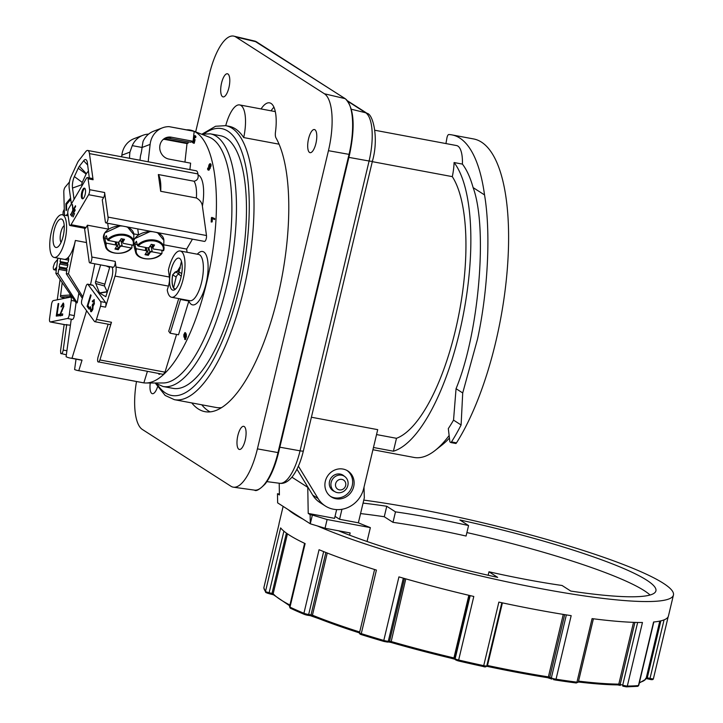 <?xml version="1.0" encoding="UTF-8"?>
<svg xmlns="http://www.w3.org/2000/svg" width="723" height="723" viewBox="0 0 723 723"><rect width="100%" height="100%" fill="white"/><g stroke="black" fill="none" stroke-linecap="round" stroke-linejoin="round"><path stroke-width="1.08" d="M466.904 532.571A182.106 23.769 -166.6 0 1 644.148 590.592A182.106 23.769 -166.6 0 1 650.067 595.02M360.569 513.583A182.106 23.769 -166.6 0 1 384.265 516.746L386.76 506.272L395.481 511.866A154.948 20.226 -166.6 0 1 468.576 525.558L459.855 519.964A182.106 23.769 -166.6 0 1 646.642 580.117A182.106 23.769 -166.6 0 1 655.915 590.872A182.106 23.769 -166.6 0 1 570.781 591.071L562.06 585.485A154.948 20.226 -166.6 0 1 488.974 571.794L497.695 577.388A182.106 23.769 -166.6 0 1 400.253 552.2A182.106 23.769 -166.6 0 1 338.436 530.754M363.063 503.1A182.106 23.769 -166.6 0 1 386.76 506.272M317.361 525.928A200.117 26.118 13.4 0 0 392.49 552.544A200.117 26.118 13.4 0 0 673.438 595.047A200.117 26.118 13.4 0 0 565.061 544.799A200.117 26.118 13.4 0 0 363.777 500.108M288.242 509.661A200.117 26.118 13.4 0 0 302.901 519.06M283.136 506.389L279.114 523.244A200.117 26.118 13.4 0 0 279.024 524.058L263.886 587.591A3.624 0.47 -166.6 0 1 263.886 587.582A3.624 0.47 -166.6 0 0 263.877 587.609L279.024 524.058M289.733 605.829L273.393 594.704A1.085 1.057 -41.8 0 1 273.158 593.755L269.227 592.733A3.624 0.47 -166.6 0 1 266.76 592.047A3.624 0.47 -166.6 0 1 265.504 591.441L280.641 527.898A200.117 26.118 13.4 0 0 305.124 543.588L289.986 607.139A3.624 0.47 -166.6 0 1 289.507 606.769L304.618 543.353M308.034 615.318L310.194 615.616A1.085 0.624 -81.9 0 0 310.284 615.653L359.494 632.914A191.785 25.034 13.4 0 1 313.014 616.339A1.085 0.813 -67.9 0 1 312.435 615.192L308.676 614.496A3.624 0.47 -166.6 0 1 306.136 613.981A3.624 0.47 -166.6 0 1 303.922 613.276L319.06 549.724A200.117 26.118 13.4 0 0 376.412 570.086L361.274 633.637A3.624 0.47 -166.6 0 1 359.665 632.977A3.624 0.47 -166.6 0 1 359.512 632.788L374.586 569.516M336.647 509.598L334.559 518.346L308.215 513.411L307.763 487.347A26.245 24.374 -57.3 0 1 307.763 486.931M341.952 509.272L339.566 519.286L335.029 516.376M364.012 487.148L364.32 497.822L358.364 522.81L339.566 519.286M279.385 494.071L277.478 493.719L277.641 502.865L310.284 523.795L310.131 514.649L312.372 515.065L327.112 519.521L325.034 528.251L310.284 523.795L312.372 515.065M279.205 483.226L279.403 494.948L277.478 493.719M367.049 541.5L370.357 527.618L327.112 519.521M358.364 522.81A155.671 20.316 13.4 0 0 370.357 527.618M325.034 528.251L350.149 532.95L349.616 535.183M308.215 513.411L310.131 514.649M488.974 571.794L488.152 575.255M637.641 622.467L622.702 685.16A3.624 0.47 -166.6 0 0 625.287 685.802A3.624 0.47 -166.6 0 0 627.32 686.055A200.117 26.118 -166.6 0 0 638.445 685.549A1.085 1.003 84.5 0 1 637.578 686.344L638.716 685.44A3.624 0.47 -166.6 0 1 638.445 685.549L653.583 622.006A200.117 26.118 13.4 0 0 668.45 615.996L673.438 595.047M578.301 682.051A3.624 0.47 -166.6 0 1 578.319 682.123A3.624 0.47 -166.6 0 1 578.264 682.178A3.624 0.47 -166.6 0 1 576.936 682.169L592.074 618.617A200.117 26.118 13.4 0 0 642.458 622.503L627.32 686.055A1.085 0.949 89.7 0 1 626.154 686.814L622.801 686.154M501.825 602.747L486.787 665.856A3.624 0.47 -166.6 0 1 486.796 665.91A3.624 0.47 -166.6 0 1 485.992 666.01A3.624 0.47 -166.6 0 1 483.723 665.657L498.861 602.105A200.117 26.118 13.4 0 0 571.179 615.653L556.032 679.195A3.624 0.47 -166.6 0 1 553.475 678.653A3.624 0.47 -166.6 0 1 551.342 677.948L548.386 676.891L563.28 614.396M455.327 659.358L391.016 642.449A191.785 25.034 13.4 0 0 453.71 658.834L453.927 657.93A192.878 25.178 -166.6 0 1 390.89 641.446L388.305 641.265A3.624 0.47 -166.6 0 1 386.389 641.048A3.624 0.47 -166.6 0 1 383.796 640.442L398.933 576.891A200.117 26.118 13.4 0 0 473.8 596.466L458.653 660.018A3.624 0.47 -166.6 0 1 456.249 659.322A3.624 0.47 -166.6 0 1 455.138 658.734L453.927 657.93L468.847 595.3M468.576 525.558L466.073 536.032A154.948 20.226 -166.6 0 0 392.987 522.34L395.481 511.866M384.265 516.746L392.987 522.34M201.78 404.799A146.624 50.872 -79.4 0 0 210.122 411.884M261.066 108.947A32.58 11.306 100.6 0 1 269.58 102.847A32.58 11.306 100.6 0 1 275.481 132.038A7.239 2.512 100.6 0 0 275.951 137.822A146.624 50.872 100.6 0 1 277.731 296.882A146.624 50.872 100.6 0 1 210.673 411.821A146.624 50.872 100.6 0 1 204.98 411.667A146.624 50.872 100.6 0 1 191.767 402.919M220.343 135.707A128.522 44.591 100.6 0 1 226.209 138.084A128.522 44.591 100.6 0 1 238.753 279.033A128.522 44.591 100.6 0 1 173.014 388.359L163.009 386.489A128.522 44.591 100.6 0 0 226.778 285.874A128.522 44.591 100.6 0 0 216.195 136.204A128.522 44.591 100.6 0 0 210.33 133.836L220.343 135.707M445.937 143.57L446.913 138.003A3.624 1.256 100.6 0 1 447.709 135.535A3.624 1.256 100.6 0 1 448.766 134.541A171.966 59.666 100.6 0 1 451.947 134.894A171.966 59.666 100.6 0 1 484.537 194.921C490.881 232.408 488.07 290.402 477.551 338.988L462.711 392.96L461.102 424.979A171.966 59.666 100.6 0 1 451.486 441.925A3.624 1.256 100.6 0 1 450.899 442.566L455.906 443.497A3.624 1.256 -79.4 0 0 456.493 442.865A171.966 59.666 -79.4 0 0 495.644 342.386A171.966 59.666 -79.4 0 0 473.637 138.952L451.947 134.894M344.356 476.258A9.236 8.577 122.7 0 0 343.027 475.192A9.236 8.577 122.7 0 0 329.534 481.373A9.236 8.577 122.7 0 0 333.059 490.736A9.236 8.577 122.7 0 0 334.586 491.495M353.701 486.561A15.391 14.288 -57.3 0 1 331.206 496.864A15.391 14.288 -57.3 0 1 325.332 481.247A15.391 14.288 -57.3 0 1 347.817 470.953A15.391 14.288 -57.3 0 1 353.701 486.561M330.492 496.367A15.391 14.288 122.7 0 0 352.228 485.621A15.391 14.288 122.7 0 0 347.067 470.51M279.069 144.184L243.705 137.569A139.385 48.36 -79.4 0 0 235.382 128.857A139.385 48.36 -79.4 0 0 229.01 126.281L225.675 125.657A139.385 48.36 100.6 0 1 232.038 128.233A139.385 48.36 100.6 0 1 243.515 290.547A139.385 48.36 100.6 0 1 174.36 399.665L216.078 407.474A139.385 48.36 -79.4 0 0 221.6 407.609M237.858 435.544A11.767 4.085 100.6 0 1 243.696 426.326A11.767 4.085 100.6 0 1 245.205 440.244A11.767 4.085 100.6 0 1 239.367 449.462A11.767 4.085 100.6 0 1 237.858 435.544M221.572 82.982A11.767 4.085 100.6 0 1 227.411 73.773A11.767 4.085 100.6 0 1 228.911 87.691A11.767 4.085 100.6 0 1 223.073 96.9A11.767 4.085 100.6 0 1 221.572 82.982M308.567 138.753A11.767 4.085 100.6 0 1 314.406 129.534A11.767 4.085 100.6 0 1 315.906 143.461A11.767 4.085 100.6 0 1 310.068 152.67A11.767 4.085 100.6 0 1 308.567 138.753M206.489 235.535L108.034 217.099A3.624 1.256 100.6 0 1 107.555 221.003A3.624 1.256 100.6 0 1 106.01 222.955L204.464 241.401A3.624 1.256 -79.4 0 0 206.01 239.449A3.624 1.256 -79.4 0 0 206.489 235.535L202.404 206.182C201.997 202.747 199.991 200.009 196.385 197.975L160.678 191.288L158.346 174.541A25.775 8.938 100.6 0 1 160.678 191.288M188.631 300.461A27.149 9.417 -79.4 0 0 188.857 301.03L178.518 334.785L170.167 333.222L168.721 331.242L178.726 298.599M82.874 198.753A5.432 1.88 100.6 0 1 83.425 190.068A5.432 1.88 100.6 0 1 84.826 188.351M82.594 189.914A5.432 1.88 100.6 0 1 84.437 188.134A5.432 1.88 100.6 0 1 85.54 191.441A5.432 1.88 100.6 0 1 84.275 197.036A5.432 1.88 100.6 0 1 82.431 198.807A5.432 1.88 100.6 0 1 81.328 195.499A5.432 1.88 100.6 0 1 82.594 189.914M60.904 242.729A14.478 5.025 100.6 0 1 58.003 246.805A14.478 5.025 100.6 0 1 53.104 241.039A14.478 5.025 100.6 0 1 56.403 223.75A14.478 5.025 100.6 0 1 62.955 220.361A14.478 5.025 100.6 0 1 60.904 242.729M61.066 242.386A9.047 3.136 100.6 0 1 62.259 228.251A9.047 3.136 100.6 0 1 64.211 225.594M61.554 250.33A21.726 7.537 100.6 0 1 54.18 257.442A21.726 7.537 100.6 0 1 49.76 244.202A21.726 7.537 100.6 0 1 54.803 221.853A21.726 7.537 100.6 0 1 62.178 214.74A21.726 7.537 100.6 0 1 66.588 227.98A21.726 7.537 100.6 0 1 61.554 250.33M54.18 257.442L64.184 259.322A21.726 7.537 -79.4 0 0 69.272 256.096A21.726 7.537 -79.4 0 0 71.559 252.21A21.726 7.537 -79.4 0 0 75.373 240.47L68.495 273.845L82.82 296.873L81.934 299.665A3.624 1.256 100.6 0 0 81.5 302.395A3.624 1.256 100.6 0 0 81.889 304.302L94.469 321.455A3.624 1.256 100.6 0 0 94.821 321.699A3.624 1.256 100.6 0 0 95.454 321.419A3.624 1.256 100.6 0 0 96.457 319.458L100.515 306.209L105.522 307.148A3.624 1.256 -79.4 0 0 105.956 304.419A3.624 1.256 -79.4 0 0 105.567 302.512L100.56 301.572A3.624 1.256 100.6 0 1 100.949 303.479A3.624 1.256 100.6 0 1 100.515 306.209M71.206 297.993A3.624 1.256 100.6 0 1 71.243 300.434L69.291 314.659A3.624 1.256 100.6 0 1 68.558 317.252A3.624 1.256 100.6 0 1 67.483 318.481L50.384 321.943A3.624 1.256 100.6 0 1 50.212 321.943A3.624 1.256 100.6 0 1 49.598 321.084A3.624 1.256 100.6 0 1 49.562 318.653L51.514 304.428A3.624 1.256 100.6 0 1 52.246 301.834A3.624 1.256 100.6 0 1 53.321 300.605L70.42 297.144A3.624 1.256 100.6 0 1 70.592 297.144A3.624 1.256 100.6 0 1 71.206 297.993M78.861 293.014L77.216 302.82L76.06 302.774L55.861 273.402L58.057 273.484L58.753 269.372L59.72 268.161L59.169 266.895L59.657 264.022L60.624 262.811L60.072 261.545L60.578 258.644M142.042 147.456L132.255 145.63A21.726 19.928 -110.9 0 1 138.147 137.976A21.726 19.928 -110.9 0 1 142.883 135.3L134.135 138.635A21.726 19.928 69.1 0 0 129.399 141.31A21.726 19.928 69.1 0 0 121.853 155.183L129.941 152.101A16.295 5.648 -79.4 0 0 129.589 158.31M142.883 135.3A21.726 19.928 -110.9 0 1 148.604 134.117M184.943 162.088L187.013 143.579L165.314 139.521A11.225 10.294 69.1 0 0 163.326 139.349M165.314 139.521L166.398 139.105A11.225 10.294 69.1 0 0 163.796 138.97M164.907 138.247A11.225 10.294 -110.9 0 1 168.821 138.183L190.511 142.25L193.068 141.274L171.378 137.207A11.225 10.294 -110.9 0 0 166.145 137.659A11.225 10.294 -110.9 0 0 159.801 146.209A11.225 10.294 -110.9 0 0 168.929 159.087L190.619 163.154L189.896 169.607M148.92 133.863A21.726 19.928 -110.9 0 1 153.656 131.188L162.404 127.854A21.726 19.928 69.1 0 0 157.668 130.52A21.726 19.928 69.1 0 0 150.122 144.392L142.042 147.483L143.027 141.518A21.726 19.928 -110.9 0 1 148.92 133.863M147.393 371.387L143.868 382.874A128.522 44.591 -79.4 0 0 145.892 383A128.522 44.591 -79.4 0 0 163.958 374.143A128.522 44.591 -79.4 0 0 186.615 340.65A128.522 44.591 -79.4 0 0 216.258 213.782A128.522 44.591 -79.4 0 0 194.18 131.351L169.065 126.642A21.726 19.928 69.1 0 0 162.404 127.854M169.065 126.642L193.827 131.188A128.522 44.591 -79.4 0 0 193.113 130.89A128.522 44.591 -79.4 0 0 186.624 129.833M142.042 147.483A16.295 5.648 100.6 0 1 140.461 155.897L139.973 160.253M173.357 263.452A16.295 5.648 100.6 0 1 178.888 258.12A16.295 5.648 100.6 0 1 182.205 268.043A16.295 5.648 100.6 0 1 178.427 284.808A16.295 5.648 100.6 0 1 172.896 290.149A16.295 5.648 100.6 0 1 169.589 280.217A16.295 5.648 100.6 0 1 173.357 263.452M115.038 276.096L168.441 286.1L167.248 289.986A23.534 8.161 -79.4 0 0 171.559 297.261A23.534 8.161 -79.4 0 0 184.916 267.573A23.534 8.161 -79.4 0 0 180.226 250.998A23.534 8.161 -79.4 0 0 168.414 269.986L169.399 277.036L115.996 267.031A9.047 3.136 100.6 0 1 116.005 271.36A9.047 3.136 100.6 0 1 115.038 276.096L105.522 307.148M168.441 286.1A9.047 3.136 -79.4 0 0 169.399 281.355A9.047 3.136 -79.4 0 0 169.399 277.036M64.455 215.174L63.796 192.047A3.624 1.256 100.6 0 1 64.148 189.336A3.624 1.256 100.6 0 1 65.106 187.221L69.453 181.979M87.98 284.419L92.987 285.359A3.624 1.256 -79.4 0 0 92.634 285.115L87.628 284.175A3.624 1.256 100.6 0 1 87.98 284.419L100.56 301.572M82.82 296.873L85.992 286.416A3.624 1.256 100.6 0 1 86.995 284.455A3.624 1.256 100.6 0 1 87.628 284.175M86.588 310.709L72.02 358.228A117.659 40.822 -79.4 0 1 69.887 357.993A117.659 40.822 -79.4 0 1 66.091 356.719L71.179 319.683L72.49 319.421A3.624 1.256 -79.4 0 0 73.565 318.183A3.624 1.256 -79.4 0 0 74.297 315.599L69.291 314.659M106.01 222.955A3.624 1.256 100.6 0 1 105.332 221.708L102.286 199.837L103.642 197.533A3.624 1.256 -79.4 0 0 104.483 195.102A3.624 1.256 -79.4 0 0 104.609 192.508L89.598 189.688A3.624 1.256 100.6 0 1 89.462 192.291A3.624 1.256 100.6 0 1 88.622 194.713L71.062 224.69A3.624 1.256 100.6 0 1 70.014 225.531A3.624 1.256 100.6 0 1 69.327 224.275L67.817 213.393A3.624 1.256 100.6 0 1 67.944 210.791A3.624 1.256 100.6 0 1 68.784 208.369L86.353 178.391A3.624 1.256 100.6 0 1 87.393 177.56A3.624 1.256 100.6 0 1 87.42 177.56A3.624 1.256 100.6 0 1 88.079 178.807L89.598 189.688M71.378 203.949L69.191 188.188A9.047 3.136 100.6 0 1 69.372 182.467A9.047 3.136 100.6 0 1 71.044 176.728L77.469 162.802A9.047 3.136 100.6 0 1 78.039 161.699A9.047 3.136 100.6 0 1 78.644 160.795L85.73 151.667A9.047 3.136 100.6 0 1 87.745 150.465A9.047 3.136 100.6 0 1 88.052 150.583A9.047 3.136 100.6 0 1 89.453 153.601L93.086 179.747A3.624 1.256 -79.4 0 0 92.427 178.5A3.624 1.256 -79.4 0 0 92.399 178.491A3.624 1.256 -79.4 0 0 92.381 178.491M94.821 321.699L109.842 324.51A3.624 1.256 -79.4 0 0 110.474 324.229A3.624 1.256 -79.4 0 0 111.478 322.268L96.457 319.458M89.453 153.601L197.921 173.918A9.047 3.136 -79.4 0 0 196.52 170.899A9.047 3.136 -79.4 0 0 196.213 170.782L87.745 150.465M145.892 383L163.091 382.982A125.332 43.479 -79.4 0 0 202.802 341.69A125.332 43.479 -79.4 0 0 231.767 216.484A125.332 43.479 -79.4 0 0 209.137 137.135L193.113 130.89M193.502 137.433L194.18 131.351A128.522 44.591 -79.4 0 0 193.827 131.188M89.345 178.373L87.375 162.693A9.047 3.136 -79.4 0 0 86.688 160.407A9.047 3.136 -79.4 0 0 85.974 159.675A9.047 3.136 -79.4 0 0 83.651 160.759L79.394 166.236A9.047 3.136 -79.4 0 0 78.798 167.14A9.047 3.136 -79.4 0 0 78.229 168.242L74.37 176.593A9.047 3.136 -79.4 0 0 72.698 182.332A9.047 3.136 -79.4 0 0 72.517 188.052L74.08 199.34M82.033 185.757L81.889 184.699A1.808 0.624 100.6 0 1 81.925 183.552A1.808 0.624 100.6 0 1 82.259 182.404L86.118 174.044A1.808 0.624 100.6 0 1 86.227 173.827A1.808 0.624 100.6 0 1 86.353 173.647L88.513 170.863M100.624 264.898L95.4 282.521L99.548 293.05L105.802 296.71L111.676 278.12A9.047 3.136 -79.4 0 0 112.734 272.029A9.047 3.136 -79.4 0 0 112.173 267.239L112.092 267.049M104.437 285.585L104.519 285.992A1.808 0.624 100.6 0 1 104.437 285.585L109.634 267.501A1.808 0.624 100.6 0 1 110.023 266.66M122.115 245.35L119.774 246.236L119.882 247.058A1.808 1.175 -7.9 0 1 120.858 246.335A1.808 1.175 -7.9 0 1 122.241 246.227L121.048 240.913L122.856 241.979M116.448 244.663L116.448 245.594L116.448 244.663L115.463 244.058L115.59 244.934A1.808 1.175 -7.9 0 1 116.557 245.504A1.808 1.175 -7.9 0 1 116.692 245.838A1.808 1.175 -7.9 0 1 116.557 246.407L114.966 249.055L118.292 249.697L117.677 246.136L116.692 245.874M133.601 244.871L133.005 245.242L123.895 243.47A1.808 1.175 -7.9 0 1 122.919 242.901A1.808 1.175 -7.9 0 1 122.793 242.566A1.808 1.175 -7.9 0 1 122.919 241.997L124.51 239.349L121.184 238.707L119.602 241.346A1.808 1.175 -7.9 0 1 118.626 242.069A1.808 1.175 -7.9 0 1 117.243 242.178L108.143 240.407A13.71 8.929 -7.9 0 1 124.971 235.49A13.71 8.929 -7.9 0 1 133.005 245.242L133.601 244.871A14.433 9.399 172.1 0 0 134.026 242.422A14.433 9.399 172.1 0 0 123.425 234.279A14.433 9.399 172.1 0 0 107.402 239.783L108.143 240.407M119.602 240.768L121.048 240.913M115.59 244.934L106.48 243.163L105.739 242.539L104.754 238.463A14.894 9.706 -7.9 0 1 105.441 237.054A14.894 9.706 -7.9 0 1 106.417 235.707L107.402 239.783M152.155 250.98L149.806 251.866L149.923 252.679A1.808 1.175 -7.9 0 1 150.899 251.966A1.808 1.175 -7.9 0 1 152.273 251.857L151.08 246.543L152.887 247.609M146.48 250.294L146.48 251.215L146.48 250.294L145.504 249.688L145.621 250.565A1.808 1.175 -7.9 0 1 146.597 251.125A1.808 1.175 -7.9 0 1 146.724 251.459A1.808 1.175 -7.9 0 1 146.597 252.038L145.007 254.677L148.332 255.327L147.709 251.758L146.733 251.505M163.642 250.501L153.936 249.092A1.808 1.175 -7.9 0 1 152.96 248.531A1.808 1.175 -7.9 0 1 152.833 248.197A1.808 1.175 -7.9 0 1 152.96 247.618L154.55 244.98L151.224 244.329L149.634 246.977A1.808 1.175 -7.9 0 1 148.658 247.691A1.808 1.175 -7.9 0 1 147.284 247.799L138.174 246.028A13.71 8.929 -7.9 0 1 155.011 241.121A13.71 8.929 -7.9 0 1 163.037 250.863L163.642 250.501A14.433 9.399 172.1 0 0 164.058 248.052A14.433 9.399 172.1 0 0 153.466 239.909A14.433 9.399 172.1 0 0 137.433 245.404L138.174 246.028M149.643 246.398L151.08 246.543M145.621 250.565L136.52 248.793L135.779 248.161L134.794 244.085A14.894 9.706 -7.9 0 1 135.472 242.684A14.894 9.706 -7.9 0 1 136.448 241.328L137.433 245.404M174.388 288.875L173.637 287.627A13.394 4.645 100.6 0 1 172.716 274.839L175.111 272.047A3.669 3.407 -57.3 0 1 175.653 271.902L172.652 274.839C171.604 281.202 171.993 285.766 173.827 288.54L175.517 289.092M341.889 479.394A5.432 5.043 -57.3 0 1 345.648 485.567A5.432 5.043 -57.3 0 1 339.394 489.869A5.432 5.043 -57.3 0 1 335.635 483.696A5.432 5.043 -57.3 0 1 341.889 479.394M337.433 492.634A9.047 8.405 122.7 0 0 347.347 487.004A9.047 8.405 122.7 0 0 344.401 476.285A9.047 8.405 122.7 0 0 341.59 475.183A9.047 8.405 122.7 0 0 331.676 480.804A9.047 8.405 122.7 0 0 334.632 491.532A9.047 8.405 122.7 0 0 337.433 492.634M70.059 296.231L70.23 296.394A1.808 0.624 100.6 0 1 70.059 296.231L70.023 294.116M62.196 282.666L60.443 296.611L60.795 297.063L70.7 296.529M95.563 283.47L104.528 285.992L107.375 292.137M65.061 324.69A3.624 1.256 -79.4 0 0 65.224 324.754A3.624 1.256 -79.4 0 0 65.404 324.754L70.42 325.178M66.724 324.491L63.208 350.077C62.512 353.312 61.69 354.424 60.741 353.411L60.578 350.61L64.157 324.555M187.013 143.579L188.088 143.172L188.242 141.825M166.398 139.105L188.088 143.172M176.566 334.415L164.998 372.155L99.919 359.964L98.879 361.961C97.542 362.404 97.243 360.858 97.985 357.325L108.143 324.193M82.341 298.337L66.299 273.773L66.995 269.661L66.435 268.396L67.411 267.185L67.89 264.311L67.338 263.045L68.305 261.843L68.793 258.961L68.242 257.695L69.272 256.096M111.288 266.895L112.282 267.537M69.408 297.343L71.378 296.096M60.795 297.063L64.88 298.265M85.007 228.332A3.624 1.256 -79.4 0 0 85.034 228.341A3.624 1.256 -79.4 0 0 86.073 227.501L87.429 225.196L108.45 229.137M133.773 233.881L138.482 234.758M181.229 276.276A4.636 4.311 122.7 0 0 180.443 275.608M180.361 275.553L180.379 275.571A3.669 3.407 -57.3 0 1 180.361 275.553A3.669 3.407 -57.3 0 1 178.961 271.839L181.464 261.355M172.716 274.839L176.159 277.054A3.669 3.407 122.7 0 1 179.159 274.144L175.653 271.902A4.636 4.311 122.7 0 0 177.722 270.953L177.985 271.559L177.722 270.953L180.361 268.025L179.62 268.332A13.394 4.645 100.6 0 1 180.099 267.067M175.111 272.047L175.047 272.833L175.111 272.047M173.637 287.627L176.159 277.054M161.898 250.646L161.979 253.258L161.383 253.619L152.273 251.857M161.979 253.258L161.383 253.619A13.71 8.929 -7.9 0 1 144.546 258.536A13.71 8.929 -7.9 0 1 136.52 248.793M134.794 244.085L137.234 244.564M148.766 247.546L147.709 251.758M152.96 247.618L154.008 244.871M145.431 253.972L148.215 254.505L149.806 251.866L148.793 247.646M149.923 252.679L148.332 255.327M131.866 245.016L131.948 247.628L131.342 247.998L122.241 246.227M131.948 247.628L131.342 247.998A13.71 8.929 -7.9 0 1 114.514 252.914A13.71 8.929 -7.9 0 1 106.48 243.163M104.754 238.463L107.194 238.933M118.735 241.925L117.677 246.136M122.919 241.997L123.967 239.241M115.4 248.341L118.183 248.884L119.774 246.236L118.753 242.015M119.882 247.058L118.292 249.697M98.879 361.961L163.371 374.387L164.998 372.155M99.919 359.964L111.478 322.268M66.353 354.848L60.741 353.411M56.692 267.022L54.758 269.363C53.692 270.266 53.204 269.435 53.312 266.859L54.577 263.082L57.704 259.304M56.349 269.661L53.999 269.769L56.277 270.194M62.964 214.894L63.136 211.758L64.284 209.155M72.02 358.228L82.033 360.108L78.789 370.682L143.868 382.874A128.522 44.591 -79.4 0 1 142.982 382.738L77.903 370.547A128.522 44.591 100.6 0 1 74.605 369.543L76.032 359.141M73.05 216.99L74.577 213.511L73.05 216.99M75.138 210.393L71.604 216.276L75.029 209.571L75.138 210.393M70.61 215.093L72.797 210.357L72.399 204.446L73.195 209.661L75.499 205.748L75.608 206.561L70.61 215.093M70.014 225.531A3.624 1.256 100.6 0 1 69.995 225.522L85.034 228.341M59.096 315.779L56.258 316.087L58.129 303.615L58.735 303.552L57.081 314.55L59.322 314.306L59.096 315.779M63.38 303.118L63.868 306.344L60.515 314.171L62.738 313.927L62.512 315.409L59.512 315.734L63.299 306.371L62.765 304.311L61.509 306.904L60.958 306.805L63.19 303.045M62.991 304.347L63.886 304.5L62.765 304.311L63.615 303.344M78.789 370.682A128.522 44.591 100.6 0 1 77.903 370.547M69.887 357.993L79.901 359.873A117.659 40.822 -79.4 0 0 82.033 360.108M87.429 225.196L91.848 257.017A3.624 1.256 100.6 0 1 91.378 260.922A3.624 1.256 100.6 0 1 89.833 262.874A3.624 1.256 100.6 0 1 89.146 261.627L84.51 228.242M108.034 217.099L104.609 192.508M76.06 302.774L74.297 315.599M92.987 285.359L105.567 302.512M89.209 309.254L87.094 306.371L90.646 294.776L91.098 295.391L87.962 305.612L89.634 307.89L89.209 309.254M90.962 310.248L92.399 308.775L92.508 304.193L93.854 303.308L93.854 300.741L92.607 301.997L92.264 301.175L94.207 299.566L94.279 303.922L93.086 305.63L92.851 309.354L90.592 311.414L90.52 306.679L90.962 310.248L92.345 310.619M92.571 304.302L93.972 304.726M91.062 311.758L90.592 311.414L91.586 311.604L91.188 310.429M70.746 199.367L66.507 204.473L66.661 209.887L66.082 210.583L65.892 203.714L70.565 198.075M68.007 214.74L67.221 215.689L66.227 215.49L67.835 213.547M89.833 262.874L113.195 267.257A3.624 1.256 -79.4 0 0 114.74 265.296A3.624 1.256 -79.4 0 0 115.21 261.392L91.848 257.017M121.672 156.828L121.853 155.183M129.941 152.101L132.255 145.63M148.179 161.789L150.122 144.392M185.377 333.628L184.781 336.078L184.121 335.951L184.754 333.502M66.299 273.773L68.495 273.845M94.83 263.814L90.52 284.717M57.858 258.138L55.861 273.402M77.216 302.82L58.057 273.484M60.072 261.545L67.438 262.928M68.586 260.172L60.551 258.671M66.787 270.872L58.753 269.372M59.169 266.895L66.534 268.278M67.691 265.522L59.657 264.022M59.72 268.161L66.923 269.507M60.624 262.811L67.826 264.157M66.995 258.491L68.73 258.816M88.26 306.019L89.462 308.423M87.094 306.371L88.098 306.561M94.261 299.647L93.619 300.569M93.421 304.636L93.43 305.802M92.083 305.377L93.086 305.567M92.264 301.175L92.906 301.301M59.277 314.604L57.081 314.55M57.506 314.632L57.307 315.978M58.129 303.615L58.708 303.723M62.693 314.234L60.515 314.171M60.922 314.252L60.515 315.924M59.738 314.659L60.741 314.848M70.727 199.268L66.896 204.013M65.892 203.714L66.887 203.904M115.996 267.031L115.21 261.392M57.28 299.801L60.063 279.548M72.797 210.357L73.33 210.456M73.195 209.661L73.728 209.76M210.745 164.989L209.95 165.359L209.634 167.402M207.79 167.962L208.468 168.116L208.54 168.857L207.872 168.73L209.055 168.342L208.576 166.489L209.11 164.618L209.86 163.723L210.357 164.284L209.543 168.305L208.07 170.068L209.019 170.14L207.555 169.263L207.79 167.962L208.197 169.245M209.86 163.723L211.026 164.41L211.044 165.938L210.375 165.811M210.529 163.85L211.026 164.41L210.086 163.769M211.044 165.938L209.019 170.14M208.468 168.116L207.799 167.989M208.911 166.48L210.077 164.862L209.309 167.826L208.911 166.48L209.58 166.606M209.95 165.359L209.281 165.233L210.077 164.862M211.812 217.388L214.713 218.545L214.668 219.512L211.685 218.265L211.197 222.024L211.396 217.722L214.044 218.418L213.999 219.385M214.713 218.545L214.044 218.418M212.345 218.581L212.191 221.88L211.523 221.753M212.191 221.88L211.197 222.024M160.488 373.845L158.943 374.378L159.114 373.583M159.828 373.719L158.943 374.378M183.732 335.011L184.871 332.625L186.236 333.927L186.426 336.502L185.431 339.602L184.618 338.861L185.359 335.156L184.338 337.343L183.732 335.011M184.871 332.625L185.757 336.376L184.763 339.476M185.567 336.719L185.007 337.46L183.778 336.71M185.007 337.46L184.437 336.828L185.007 337.46M184.79 333.52L185.251 334.695L184.492 336.421L184.121 335.951L184.492 336.421M194.053 136.051L194.776 135.716L195.273 136.493L195.038 137.487L194.577 136.52L193.764 137.804L193.656 138.897L194.433 139.566L193.574 143.172L192.336 142.377L192.535 141.554L193.475 142.16L193.927 140.298L193.285 139.44L193.457 137.605L194.053 136.051L195.445 135.843L195.942 136.62L195.273 136.493M194.722 136.177L195.445 135.843L194.722 136.177M195.942 136.62L195.707 137.614L195.038 137.487M195.246 136.647L194.577 136.52M194.821 136.864L194.315 139.015L193.656 138.897M194.315 139.015L195.102 139.693L193.945 139.449L194.614 139.575M195.102 139.693L194.243 143.29L193.574 143.172M193.538 141.898L192.535 141.554M193.285 139.385L193.068 141.274M160.75 233.213L160.235 234.089M192.454 239.15L186.642 249.074L163.985 244.835M187.085 252.291L186.642 249.074M158.346 174.541L194.062 181.229C197.271 180.47 198.608 178.355 198.057 174.894L197.921 173.918M180.289 298.897A27.149 9.417 -79.4 0 0 180.515 299.467L170.167 333.222M197.298 254.198A27.149 9.417 -79.4 0 1 207.998 270.628A27.149 9.417 -79.4 0 1 199.928 299.403A27.149 9.417 -79.4 0 1 188.857 301.03L180.515 299.467M136.493 381.518A48.875 16.954 -79.4 0 0 142.35 429.462L230.926 486.236A48.875 16.954 -79.4 0 0 233.43 487.185A48.875 16.954 -79.4 0 0 257.406 448.875L328.441 150.691A48.875 16.954 -79.4 0 0 324.419 93.773L235.852 37A48.875 16.954 -79.4 0 0 233.881 36.15A48.875 16.954 -79.4 0 0 209.363 74.352L195.662 131.884M157.542 386.877A11.767 4.085 100.6 0 1 152.372 393.692A11.767 4.085 100.6 0 1 150.257 383M376.547 434.568L396.484 438.301A139.385 48.36 -79.4 0 0 457.505 321.075A139.385 48.36 -79.4 0 0 452.3 176.638L372.291 161.654M452.3 176.638A28.965 10.05 -79.4 0 0 454.08 162.539L462.422 164.103A28.965 10.05 -79.4 0 0 456.565 145.558L374.876 130.257M449.128 435.526A152.056 52.752 100.6 0 1 435.156 450.429L442.151 444.898A144.817 50.239 -79.4 0 0 449.426 438.048M435.156 450.429A152.056 52.752 100.6 0 1 413.99 457.433L372.932 449.742M311.405 417.234L377.713 429.652L363.714 488.441A26.245 24.374 -57.3 0 1 325.35 506.01A26.245 24.374 -57.3 0 1 318.138 498.599L298.391 466.154M450.899 442.566L449.95 441.952A3.624 1.256 100.6 0 1 449.814 441.301L448.314 428.612A152.056 52.752 -79.4 0 0 453.538 420.126L456.05 388.694C479.033 333.321 487.989 227.673 473.113 187.6L484.537 194.921M243.705 137.569A28.965 10.05 -79.4 0 0 239.629 104.925A28.965 10.05 -79.4 0 0 225.748 125.675M325.35 506.01L319.982 502.566A26.245 24.374 -57.3 0 1 312.77 495.165L296.972 469.2M456.05 388.694L462.711 392.96M453.538 420.126L461.102 424.979M473.113 187.6A152.056 52.752 -79.4 0 0 462.422 164.103M454.08 162.539A152.056 52.752 100.6 0 1 461.925 321.509A152.056 52.752 100.6 0 1 393.411 451.215L373.466 447.483M396.484 438.301L393.411 451.215M273.945 107.212A32.58 11.306 -79.4 0 0 271.08 110.818M266.299 592.715A1.085 1.066 -37.7 0 1 265.504 591.441A200.117 26.118 -166.6 0 1 263.877 587.609A1.085 1.075 -0 0 0 263.85 587.862L263.886 587.591M267.185 593.14L271.848 594.062L286.407 533.104M273.538 594.821L268.92 593.637L283.895 531.161M272.806 594.541L273.448 594.758M304.51 614.433A1.085 0.831 -67.5 0 1 304.347 614.387L290.429 608.26A1.085 0.913 -64.7 0 0 290.646 608.323A199.033 25.983 13.4 0 0 304.51 614.433L306.028 614.912M325.883 552.48L311.026 614.83A1.085 0.624 -81.9 0 1 310.682 615.499A1.085 0.624 -81.9 0 1 310.284 615.653L307.935 615.318A1.085 0.624 -81.9 0 1 307.835 615.282L304.347 614.387A1.085 0.831 -67.5 0 1 303.922 613.276A200.117 26.118 -166.6 0 1 289.986 607.139A1.085 0.913 -64.7 0 0 290.429 608.26L289.507 606.769M306.046 614.93L307.935 615.318A1.085 0.624 -81.9 0 0 308.323 615.165A1.085 0.624 -81.9 0 0 308.676 614.496L323.66 551.604M388.359 641.97A1.085 0.976 -92.6 0 0 388.658 642.006L387.411 642.06A1.085 0.976 -92.6 0 1 387.112 642.024L361.482 634.667A1.085 0.506 -72.6 0 0 361.554 634.686A199.033 25.983 13.4 0 0 372.453 638.038M403.335 578.165L388.305 641.265A1.085 0.976 -92.6 0 1 387.411 642.06L383.895 641.446L383.796 640.442A200.117 26.118 -166.6 0 1 372.354 637.044A200.117 26.118 -166.6 0 1 361.274 633.637A1.085 0.506 -72.6 0 0 361.482 634.667C359.918 634.252 359.268 633.619 359.512 632.788M664.066 619.864L649.787 679.331L652.101 679.53M649.796 679.349L646.977 678.707L649.787 679.331C652.038 679.936 653.231 679.737 653.402 678.752L668.169 616.764L653.402 678.734A3.624 0.47 -166.6 0 1 653.402 678.752A3.624 0.47 -166.6 0 1 652.453 678.843A3.624 0.47 -166.6 0 1 650.104 678.445L647.284 677.812L646.977 678.707L646.055 678.526M405.793 578.87L390.971 642.44L388.658 642.006A1.085 0.976 -92.6 0 0 389.561 641.202L404.5 578.499M454.595 659.078L455.138 659.259M455.951 660.027A1.085 1.075 -22.9 0 1 455.192 659.394L455.011 658.969A1.085 1.075 -22.9 0 1 454.957 658.31L469.905 595.553M456.719 660.433L458.409 660.912L455.192 659.394A1.085 1.075 -22.9 0 1 455.138 658.734L470.176 595.616M634.939 622.395L620.171 684.401L622.702 685.16L622.855 686.181L626.407 686.85L637.578 686.344M633.52 622.349L618.798 684.13L620.171 684.401L620.325 685.413L617.885 684.934A1.085 0.94 90.5 0 1 617.65 684.889A191.785 25.034 13.4 0 1 578.346 681.988M549.579 678.138L550.095 678.31M550.402 678.427A1.085 0.877 -66.2 0 1 549.769 677.261L564.69 614.631M486.642 666.263L487.112 666.362A191.785 25.034 13.4 0 0 547.636 677.686A1.085 0.542 -81 0 0 547.709 677.713L551.974 679.123A1.085 0.877 -66.2 0 1 551.342 677.948L566.362 614.893M307.763 487.347L291.911 477.189M486.913 665.386L487.492 665.485L487.112 666.362L547.709 677.713A1.085 0.542 -81 0 0 548.386 676.891A192.878 25.178 -166.6 0 1 487.492 665.485L502.413 602.874M359.702 632.01A192.878 25.178 -166.6 0 1 312.435 615.192L327.248 553.023M289.923 605.043A192.878 25.178 -166.6 0 1 273.158 593.755L287.438 533.836M483.723 665.657A200.117 26.118 -166.6 0 1 458.653 660.018L458.409 660.93A199.033 25.983 13.4 0 0 483.335 666.525L483.723 665.657M555.427 680.027A199.033 25.983 13.4 0 0 576.041 682.946A1.085 0.678 97.3 0 0 576.936 682.169A200.117 26.118 -166.6 0 1 556.032 679.195A1.085 0.569 -81.2 0 1 555.345 680.027A1.085 0.569 -81.2 0 1 555.255 680L553.466 679.611M646.299 677.713L647.284 677.812L660.858 620.858M639.286 683.036L645.702 679.213L646.263 677.867A192.878 25.178 -166.6 0 1 639.43 682.431M578.346 682.006L617.885 684.934A1.085 0.94 90.5 0 0 618.798 684.13A192.878 25.178 -166.6 0 1 578.554 681.129M547.79 677.713L549.462 678.102M618.038 684.916L620.271 685.386M483.38 666.534L485.485 666.669M453.71 658.834L454.469 659.042M388.802 641.988L390.926 642.422M372.571 638.075A199.033 25.983 13.4 0 0 383.85 641.418M310.384 615.653L312.182 616.059M271.758 594.261L272.679 594.505M204.329 133.674A135.761 47.103 100.6 0 1 239.042 289.191A135.761 47.103 100.6 0 1 157.361 384.464M456.493 442.865L451.486 441.925M347.664 100.904L367.103 113.366A5.432 5.043 122.7 0 0 365.675 112.761A41.437 14.379 100.6 0 1 369.091 161.012L300.045 450.818A5.432 0.705 13.4 0 0 302.892 451.116A5.432 0.705 13.4 0 0 303.371 450.944L372.417 161.139A5.432 0.705 -166.6 0 1 371.929 161.301A5.432 0.705 -166.6 0 1 369.091 161.012L348.884 157.388M348.097 101.491L365.675 112.761L351.414 109.254M256.954 42.142A0.904 0.84 122.7 0 0 256.511 41.862L345.088 98.644A47.881 16.611 100.6 0 1 349.028 154.406L277.994 452.589L278.472 452.643L349.543 154.37M194.062 181.229A25.775 8.938 100.6 0 1 196.168 187.989A25.775 8.938 100.6 0 1 196.385 197.975M202.404 206.182A31.197 10.827 -79.4 0 0 203.199 185.468A31.197 10.827 -79.4 0 0 198.057 174.894M180.226 250.998L198.581 254.442A23.534 8.161 100.6 0 1 203.271 271.008A23.534 8.161 100.6 0 1 189.914 300.696L189.977 300.723M71.243 300.434L74.939 301.13M168.821 138.183L171.378 137.207M67.483 318.481L72.49 319.421M88.622 194.713L103.642 197.533M88.079 178.807L93.086 179.747M87.709 165.079L83.651 160.759M86.118 174.044L78.229 168.242M81.889 184.699L72.517 188.052M106.182 265.937L109.634 267.501M105.739 242.539A14.433 9.399 172.1 0 0 105.513 246.389L103.588 238.933A15.319 9.977 -7.9 0 1 104.546 233.357A15.319 9.977 -7.9 0 1 122.856 226.109M125.748 226.651A15.319 9.977 -7.9 0 1 133.845 234.731L133.583 245.007M133.972 240.199A15.319 9.977 -7.9 0 1 134.586 238.979A15.319 9.977 -7.9 0 1 152.887 231.74M155.779 232.282A15.319 9.977 -7.9 0 1 163.886 240.352L163.615 250.637M99.638 293.131L107.058 291.929M66.914 350.763L63.208 350.077M99.476 292.914L106.905 291.721M95.553 281.446L104.555 284.058M60.407 295.662L69.905 295.011M86.073 227.501L71.062 224.69M181.717 273.601L178.961 271.839M180.226 266.525L177.641 270.926L175.499 271.938M135.779 248.161A14.433 9.399 172.1 0 0 135.553 252.011L133.674 244.745M145.431 247.438L145.504 249.688M152.851 246.805L152.3 244.537M115.391 241.816L115.463 244.058M122.811 241.175L122.268 238.915M65.404 324.754L50.384 321.943M82.259 182.404L74.37 176.593M86.353 173.647L79.394 166.236M75.373 240.47L86.498 242.548M92.399 308.775L92.978 308.884M92.427 305.621L93.131 305.748M93.854 303.308L94.415 303.416M61.365 310.998L62.051 311.125M63.299 306.371L63.85 306.471M72.933 216.177L73.466 216.276M71.649 215.337L72.183 215.436M70.493 214.27L71.026 214.37M72.092 205.323L72.607 205.422M210.212 168.432L209.543 168.305M209.525 167.384L208.965 167.275M185.54 332.743L185.007 332.643M186.236 333.927L185.567 333.8M186.426 336.502L185.757 336.376M185.739 339.06L185.07 338.933M185.431 336.692L184.898 336.593M184.989 334.026L184.32 333.899M194.433 137.93L193.764 137.804M324.419 93.773L345.088 98.644A0.904 0.84 -57.3 0 1 345.332 98.744L254.595 41.039A47.881 16.611 100.6 0 1 256.511 41.862L235.852 37M328.441 150.691L349.507 154.451M257.406 448.875L277.994 452.589A47.881 16.611 100.6 0 1 254.496 490.122L233.43 487.185M279.846 447.203L300.045 450.818A41.437 14.379 100.6 0 1 279.765 483.298L266.895 481.626M312.77 495.165L318.138 498.599M268.92 593.637L265.693 592.336L263.85 587.862M638.716 685.44L653.836 621.979M458.409 660.93L483.362 666.543C485.034 667.184 486.181 666.977 486.796 665.91L501.843 602.747M646.263 677.867L659.792 621.093M553.429 679.62L576.15 682.982L578.319 682.123L593.402 618.789M487.112 666.362L485.811 666.181M646.977 678.707L645.503 678.49M155.445 383.298L165.16 395.445L174.36 399.665M155.02 382.991L163.009 386.489M345.332 98.744C354.026 107.573 355.445 126.136 349.598 154.424L278.554 452.616C275.201 466.308 270.745 476.755 265.187 483.94C259.665 489.507 256.096 491.568 254.496 490.122M116.484 242.024L116.584 245.052M103.588 238.933L104.582 233.059L120.578 225.684M146.516 247.655L146.615 250.682M133.963 239.991L134.614 238.689L150.61 231.315M344.401 476.285L341.509 474.433M334.632 491.532L331.74 489.67M138.536 234.722L137.732 228.902M157.497 232.598L163.886 240.352M135.553 252.011C136.981 260.452 155.797 261.464 161.898 253.493M152.725 247.402L152.02 244.482M152.833 248.197L152.716 247.374M146.724 251.459L146.615 250.637M108.504 229.092L107.691 223.271M127.465 226.977L133.845 234.731M105.513 246.389C106.941 254.83 125.757 255.843 131.866 247.872M122.684 241.78L121.979 238.861M122.793 242.566L122.675 241.744M116.692 245.838L116.575 245.016M92.399 178.491L87.393 177.56M65.224 324.754L50.212 321.943M171.559 297.261L189.914 300.696M72.318 297.46L70.592 297.144M62.178 214.74L68.161 215.861M209.977 163.723L210.646 163.85M184.166 337.37L184.835 337.496M194.641 135.662L195.309 135.788M254.595 41.039L233.881 36.15M303.371 450.944C300.651 462.286 296.801 471.071 291.812 477.307C287.745 481.925 283.732 483.922 279.765 483.298M367.103 113.366C373.204 114.117 378.942 138.744 372.417 161.139M275.309 111.613L239.629 104.925M201.618 134.198L210.33 133.836M202.124 134.071L215.571 126.263L225.675 125.657"/></g></svg>
